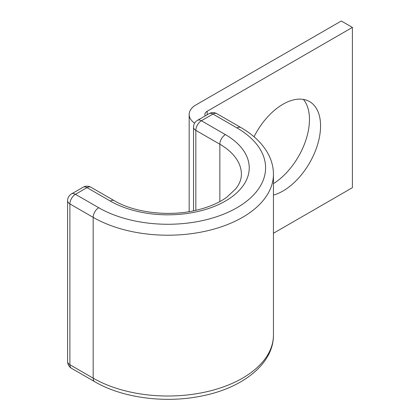 <?xml version="1.0" encoding="UTF-8"?>
<svg xmlns="http://www.w3.org/2000/svg" width="420" height="420" viewBox="0 0 420 420"><rect width="100%" height="100%" fill="white"/><g stroke="black" fill="none" stroke-linecap="round" stroke-linejoin="round"><path stroke-width="0.63" d="M273.446 195.079A53.13 30.676 120 0 0 283.001 190.99A53.13 30.676 120 0 0 317.709 144.175A53.13 30.676 120 0 0 309.566 101.603A53.13 30.676 120 0 0 283.001 104.234A53.13 30.676 120 0 0 254.021 136.742M303.424 99.414A53.13 30.676 -60 0 1 305.267 141.866A53.13 30.676 -60 0 1 273.446 183.65M194.623 123.165A23.557 13.598 0 0 1 189.168 114.461A23.557 13.598 0 0 1 196.066 104.848L341.297 21L352.401 27.41L207.17 111.258A7.854 4.531 0 0 0 204.871 114.461A7.854 4.531 0 0 0 205.249 115.852M352.401 27.41L352.401 187.682L273.446 233.263M207.17 111.258L207.17 114.744M219.849 201.584L219.849 144.218A73.542 42.462 0 0 1 241.39 174.242C241.469 178.936 239.621 183.766 235.851 188.732L226.769 197.264C218.951 202.881 208.997 207.155 196.907 210.084C169.302 216.93 134.489 212.777 114.214 200.671A7.854 4.531 -60 0 0 110.292 201.059A81.396 46.993 0 0 0 225.398 201.059A81.396 46.993 0 0 0 225.398 134.605A7.854 4.531 120 0 0 219.849 144.218L195.835 130.358L195.835 210.331M225.398 134.605L201.39 120.74A7.854 4.531 120 0 0 195.835 130.358A7.854 4.531 180 0 1 193.536 127.15A7.854 7.854 0 0 1 197.463 120.351A7.854 4.531 -120 0 1 201.39 120.74L212.956 114.061A7.854 4.531 -120 0 0 209.029 113.673L197.463 120.351M216.878 113.673A7.854 4.531 120 0 0 212.956 114.061L236.964 127.927A7.854 4.531 120 0 1 240.891 127.538L216.878 113.673A7.854 7.854 0 0 0 209.029 113.673M114.214 200.671L90.946 187.236A7.854 7.854 0 0 0 83.092 187.236L71.526 193.914A7.854 7.854 0 0 0 67.599 200.713A7.854 4.531 180 0 0 69.898 203.921L93.172 217.355A7.854 4.531 -60 0 1 98.726 207.737L75.453 194.303A7.854 4.531 120 0 0 69.898 203.921L69.898 364.723L93.172 378.157A105.604 60.968 0 0 0 208.257 391.377A105.604 60.968 0 0 0 273.446 335.044C273.677 364.056 242.12 388.453 200.676 396.212C164.483 403.478 122.183 397.84 94.799 381.754A7.854 4.531 -60 0 1 93.172 378.157L93.172 217.355A105.604 60.968 0 0 0 208.257 230.57A105.604 60.968 0 0 0 273.446 174.242C273.415 166.924 271.525 159.904 267.776 153.174C262.043 143.105 253.082 134.558 240.891 127.538M98.726 207.737A97.75 56.438 0 0 0 236.964 207.737A97.75 56.438 0 0 0 236.964 127.927M67.599 200.713L67.599 361.515A7.854 4.531 180 0 0 69.898 364.723A7.854 4.531 120 0 0 71.526 368.319L94.799 381.754M90.946 187.236A7.854 4.531 120 0 0 87.019 187.625L75.453 194.303A7.854 4.531 60 0 0 71.526 193.914M110.292 201.059L87.019 187.625A7.854 4.531 60 0 0 83.092 187.236M189.168 114.461L189.168 211.638M273.446 335.044L273.446 174.242M193.536 210.829L193.536 127.15M67.599 361.515A7.854 7.854 0 0 0 71.526 368.319"/></g></svg>
